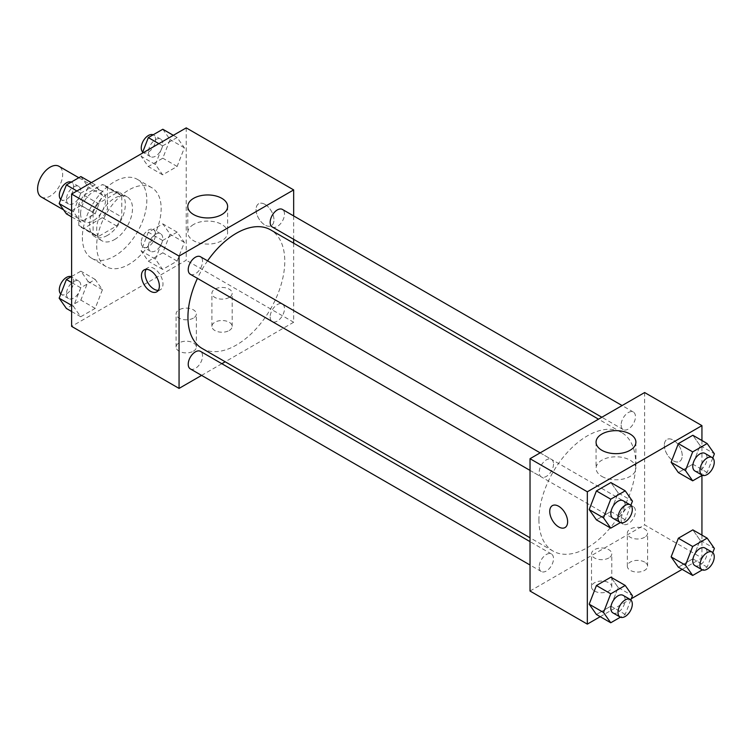 <?xml version="1.0" encoding="UTF-8"?>
<svg xmlns="http://www.w3.org/2000/svg" width="752" height="752" viewBox="0 0 752 752"><rect width="100%" height="100%" fill="white"/><g stroke="black" fill="none" stroke-linecap="round" stroke-linejoin="round"><path stroke-width="0.56" stroke-dasharray="3.76 2.82" d="M41.275 196.996A17.728 10.237 120 0 0 58.994 186.759A17.728 10.237 120 0 0 58.994 166.286M80.577 213.69A17.728 10.237 120 0 0 84.243 221.802A17.728 10.237 120 0 0 101.971 211.566A17.728 10.237 120 0 0 101.971 191.102A17.728 10.237 120 0 0 88.313 195.849A17.728 10.237 120 0 0 80.577 213.69M83.923 195.219L102.3 184.607A24.064 13.893 120 0 1 105.148 185.612A24.064 13.893 120 0 1 107.433 187.577L107.433 208.793A24.064 13.893 120 0 1 102.3 217.695L83.923 228.298A24.064 13.893 120 0 1 81.075 227.292A24.064 13.893 120 0 1 78.781 225.337L78.781 204.112A24.064 13.893 120 0 1 83.923 195.219L98.249 203.491L116.626 192.879L102.3 184.607M102.3 217.695L116.626 225.957L98.249 236.57L83.923 228.298M78.781 225.337L93.107 233.599L93.107 212.384L78.781 204.112M93.107 233.599A24.064 13.893 120 0 0 95.401 235.564A24.064 13.893 120 0 0 98.249 236.57M116.626 225.957A24.064 13.893 120 0 0 121.758 217.065L107.433 208.793M116.626 192.879A24.064 13.893 120 0 1 119.465 193.884A24.064 13.893 120 0 1 121.758 195.84L121.758 217.065M98.249 203.491A24.064 13.893 120 0 0 93.107 212.384M107.433 235.404A25.324 14.617 -60 0 1 94.771 236.654A25.324 14.617 -60 0 1 94.771 207.411A25.324 14.617 -60 0 1 120.094 192.794A25.324 14.617 -60 0 1 123.977 213.089A25.324 14.617 -60 0 1 107.433 235.404M114.595 239.54A25.324 14.617 120 0 0 131.139 217.225A25.324 14.617 120 0 0 127.257 196.93A25.324 14.617 120 0 0 107.743 203.717A25.324 14.617 120 0 0 96.688 229.2A25.324 14.617 120 0 0 101.934 240.79A25.324 14.617 120 0 0 114.595 239.54M121.758 195.84L107.433 187.577M82.363 237.472A45.581 26.32 120 0 0 91.81 258.331A45.581 26.32 120 0 0 137.39 232.02A45.581 26.32 120 0 0 137.39 179.38A45.581 26.32 120 0 0 102.263 191.591A45.581 26.32 120 0 0 82.363 237.472M96.688 245.735A45.581 26.32 120 0 0 106.135 266.603A45.581 26.32 120 0 0 151.716 240.292A45.581 26.32 120 0 0 151.716 187.652A45.581 26.32 120 0 0 116.588 199.863A45.581 26.32 120 0 0 96.688 245.735M186.223 127.878L186.223 260.211L71.619 326.377M102.422 289.736L95.194 308.386L80.718 316.742L73.48 306.449L80.718 287.8L95.194 279.443L102.422 289.736L95.194 308.386L80.718 316.742L73.48 306.449L80.718 287.8L95.194 279.443L102.422 289.736L88.106 281.464L80.868 300.114L66.392 308.47M155.42 259.139L162.658 240.49L177.134 232.133L184.372 242.426L177.134 261.076L162.658 269.432L155.42 259.139L162.658 240.49L177.134 232.133L184.372 242.426L177.134 261.076L162.658 269.432L155.42 259.139L141.094 250.867L148.332 232.218L162.808 223.861L170.046 234.154L162.808 252.813L148.332 261.17L141.094 250.867M155.42 164.519L162.658 145.869L177.134 137.513L184.372 147.815L177.134 166.465L162.658 174.821L155.42 164.519L162.658 145.869L177.134 137.513L184.372 147.815L177.134 166.465L162.658 174.821L155.42 164.519L141.094 156.256L142.25 153.267M73.48 211.829L80.718 193.179L95.194 184.823L102.422 195.116L95.194 213.775L80.718 222.131L73.48 211.829L80.718 193.179L95.194 184.823L102.422 195.116L95.194 213.775L80.718 222.131L73.48 211.829L71.619 210.757M265.014 204.384A12.662 7.313 -120 0 0 258.679 203.754A12.662 7.313 -120 0 0 258.679 218.381A12.662 7.313 -120 0 0 271.34 225.685A12.662 7.313 -120 0 0 273.286 215.542A12.662 7.313 -120 0 0 265.014 204.384M293.665 215.927L293.665 239.324M293.665 243.169L293.665 322.241L186.223 260.211M265.005 204.384A12.662 7.313 60 0 1 273.277 215.542A12.662 7.313 60 0 1 271.34 225.694A12.662 7.313 60 0 1 258.679 218.381A12.662 7.313 60 0 1 258.679 203.764A12.662 7.313 60 0 1 265.005 204.384M193.631 224.453A19.919 11.496 0 0 0 187.793 232.584A19.919 11.496 0 0 0 207.712 244.09A19.919 11.496 0 0 0 227.63 232.584A19.919 11.496 0 0 0 215.335 221.962A19.919 11.496 0 0 0 193.631 224.453M158.287 290.357A12.662 7.313 -120 0 0 160.355 289.774A12.662 7.313 -120 0 0 160.355 275.147A12.662 7.313 -120 0 0 147.693 267.834A12.662 7.313 -120 0 0 146.151 269.338M229.2 330.513A10.133 5.847 0 0 0 232.171 326.377A10.133 5.847 0 0 0 222.037 320.531A10.133 5.847 0 0 0 211.904 326.377A10.133 5.847 0 0 0 218.165 331.782A10.133 5.847 0 0 0 229.2 330.513M193.386 351.193A10.133 5.847 0 0 0 196.357 347.057A10.133 5.847 0 0 0 186.223 341.201A10.133 5.847 0 0 0 176.09 347.057A10.133 5.847 0 0 0 182.351 352.453A10.133 5.847 0 0 0 193.386 351.193M293.665 322.241L225.186 361.778M221.849 363.705L201.592 375.398M229.2 297.425A10.133 5.847 180 0 1 218.165 298.694A10.133 5.847 180 0 1 211.904 293.299A10.133 5.847 180 0 1 222.037 287.443A10.133 5.847 180 0 1 232.171 293.299A10.133 5.847 180 0 1 229.2 297.425M193.386 318.105A10.133 5.847 180 0 1 182.351 319.374A10.133 5.847 180 0 1 176.09 313.969A10.133 5.847 180 0 1 186.223 308.123A10.133 5.847 180 0 1 196.357 313.969A10.133 5.847 180 0 1 193.386 318.105M190.331 274.273A10.133 5.847 120 0 0 198.133 271.566A10.133 5.847 120 0 0 202.551 261.367A10.133 5.847 120 0 0 200.455 256.733M270.165 316.949A10.133 5.847 120 0 0 272.271 321.583A10.133 5.847 120 0 0 282.395 315.737A10.133 5.847 120 0 0 282.395 304.043A10.133 5.847 120 0 0 274.593 306.75A10.133 5.847 120 0 0 270.165 316.949M190.331 368.894A10.133 5.847 120 0 0 200.455 363.047A10.133 5.847 120 0 0 200.455 351.353M272.271 226.972A10.133 5.847 120 0 0 282.395 221.116A10.133 5.847 120 0 0 282.395 209.423M202.128 348.458A68.479 39.536 120 0 0 270.598 308.922A68.479 39.536 120 0 0 270.598 229.858M207.571 260.841A68.479 39.536 120 0 0 197.438 278.381M538.911 519.745A68.479 39.536 120 0 0 553.096 551.094A68.479 39.536 120 0 0 621.566 511.557A68.479 39.536 120 0 0 621.566 432.485A68.479 39.536 120 0 0 568.803 450.833A68.479 39.536 120 0 0 538.911 519.745M553.519 464.003A10.133 5.847 -60 0 1 549.101 474.192A10.133 5.847 -60 0 1 541.299 476.909A10.133 5.847 -60 0 1 541.299 465.206A10.133 5.847 -60 0 1 551.423 459.359A10.133 5.847 -60 0 1 553.519 464.003M621.133 519.576A10.133 5.847 120 0 0 623.239 524.219A10.133 5.847 120 0 0 633.363 518.363A10.133 5.847 120 0 0 633.363 506.669A10.133 5.847 120 0 0 625.561 509.386A10.133 5.847 120 0 0 621.133 519.576M539.193 566.886A10.133 5.847 120 0 0 541.299 571.52A10.133 5.847 120 0 0 551.423 565.673A10.133 5.847 120 0 0 551.423 553.98A10.133 5.847 120 0 0 543.621 556.696A10.133 5.847 120 0 0 539.193 566.886M621.133 424.965A10.133 5.847 120 0 0 623.239 429.599A10.133 5.847 120 0 0 633.363 423.752A10.133 5.847 120 0 0 633.363 412.049A10.133 5.847 120 0 0 625.561 414.766A10.133 5.847 120 0 0 621.133 424.965M530.028 591.034L644.633 524.868L701.936 557.956L682.158 569.367M644.633 392.544L644.633 524.868M644.633 562.092A10.133 5.847 0 0 0 633.588 560.823A10.133 5.847 0 0 0 627.337 566.228A10.133 5.847 0 0 0 633.588 571.623A10.133 5.847 0 0 0 644.633 570.364A10.133 5.847 0 0 0 647.594 566.228A10.133 5.847 0 0 0 644.633 562.092M594.494 591.034A10.133 5.847 0 0 0 608.819 591.034A10.133 5.847 0 0 0 611.78 586.898A10.133 5.847 0 0 0 601.656 581.052A10.133 5.847 0 0 0 591.523 586.898A10.133 5.847 0 0 0 594.324 590.94A10.133 5.847 0 0 0 594.494 591.034M600.218 616.678L631.304 598.733M618.135 492.861L610.897 482.568L618.135 492.861L610.897 511.51L618.135 492.861L632.46 501.133M596.421 519.867L610.897 511.51L596.421 519.867M700.074 445.551L692.836 435.258L700.074 445.551L692.836 464.2L700.074 445.551L714.4 453.823M678.36 472.557L692.836 464.2L678.36 472.557M700.074 540.171L692.836 529.869L700.074 540.171L692.836 558.821L700.074 540.171L714.4 548.443M678.36 567.177L692.836 558.821L678.36 567.177M701.936 440.503L701.936 475.499M701.936 535.123L701.936 557.956M618.135 587.481L610.897 577.179L618.135 587.481L610.897 606.131L618.135 587.481L632.46 595.744M596.421 614.487L610.897 606.131L596.421 614.487M644.633 537.276A10.133 5.847 180 0 1 633.588 538.545A10.133 5.847 180 0 1 627.337 533.14A10.133 5.847 180 0 1 637.47 527.293A10.133 5.847 180 0 1 647.594 533.14A10.133 5.847 180 0 1 644.633 537.276M608.819 557.956A10.133 5.847 180 0 1 597.784 559.225A10.133 5.847 180 0 1 591.523 553.82A10.133 5.847 180 0 1 601.656 547.973A10.133 5.847 180 0 1 611.78 553.82A10.133 5.847 180 0 1 608.819 557.956M664.326 445.269A12.662 7.313 -120 0 0 669.853 458.006A12.662 7.313 -120 0 0 679.611 461.399A12.662 7.313 -120 0 0 679.611 446.782A12.662 7.313 -120 0 0 666.949 439.469A12.662 7.313 -120 0 0 664.326 445.269A12.662 7.313 60 0 1 666.949 439.469A12.662 7.313 60 0 1 679.611 446.782A12.662 7.313 60 0 1 679.611 461.408A12.662 7.313 60 0 1 669.853 458.015A12.662 7.313 60 0 1 664.326 445.269M601.891 476.43A19.919 11.496 0 0 0 623.605 478.921A19.919 11.496 0 0 0 635.901 468.299A19.919 11.496 0 0 0 615.982 456.802A19.919 11.496 0 0 0 596.063 468.299A19.919 11.496 0 0 0 601.891 476.43M565.015 527.566L565.015 527.566A12.662 7.313 -120 0 0 567.638 521.766A12.662 7.313 -120 0 0 562.111 509.019A12.662 7.313 -120 0 0 552.353 505.635L552.353 505.635M630.834 505.316L625.222 519.782L620.409 522.565M612.918 518.26A10.133 5.847 120 0 0 623.051 512.413A10.133 5.847 120 0 0 623.051 500.71M625.222 519.782L610.897 511.51M712.774 458.006L707.162 472.472L702.349 475.255M694.857 470.949A10.133 5.847 120 0 0 704.991 465.103A10.133 5.847 120 0 0 704.991 453.409M707.162 472.472L692.836 464.2M630.834 599.927L625.222 614.403L620.409 617.176M612.918 612.88A10.133 5.847 120 0 0 623.051 607.024A10.133 5.847 120 0 0 623.051 595.33M625.222 614.403L610.897 606.131M712.774 552.617L707.162 567.093L702.349 569.866M694.857 565.57A10.133 5.847 120 0 0 704.991 559.723A10.133 5.847 120 0 0 704.991 548.02M707.162 567.093L692.836 558.821M80.868 176.551L88.106 186.844L80.868 205.503L66.392 213.859M66.467 199.336A10.133 5.847 120 0 0 68.564 203.98A10.133 5.847 120 0 0 78.697 198.124A10.133 5.847 120 0 0 78.697 186.43A10.133 5.847 120 0 0 70.885 189.147A10.133 5.847 120 0 0 66.467 199.336M102.422 195.116L88.106 186.844M95.194 213.775L80.868 205.503M80.718 222.131L71.619 216.877M80.718 193.179L76.92 190.989M95.194 184.823L91.396 182.633M60.78 199.383A10.133 5.847 120 0 0 61.401 199.844A10.133 5.847 120 0 0 71.534 193.997A10.133 5.847 120 0 0 71.534 182.294A10.133 5.847 120 0 0 71.205 182.134M162.808 129.241L170.046 139.543L162.808 158.193L148.332 166.549L141.094 156.256M148.407 152.036A10.133 5.847 120 0 0 150.503 156.67A10.133 5.847 120 0 0 160.637 150.823A10.133 5.847 120 0 0 160.637 139.12A10.133 5.847 120 0 0 152.825 141.837A10.133 5.847 120 0 0 148.407 152.036M184.372 147.815L170.046 139.543M177.134 166.465L162.808 158.193M162.658 174.821L148.332 166.549M162.658 145.869L158.86 143.679M177.134 137.513L173.336 135.322M142.72 152.073A10.133 5.847 120 0 0 143.341 152.534A10.133 5.847 120 0 0 153.474 146.687A10.133 5.847 120 0 0 153.474 134.993A10.133 5.847 120 0 0 153.145 134.824M71.619 276.501L80.868 271.171L88.106 281.464M66.467 293.957A10.133 5.847 120 0 0 68.564 298.591A10.133 5.847 120 0 0 78.697 292.744A10.133 5.847 120 0 0 78.697 281.051A10.133 5.847 120 0 0 70.885 283.767A10.133 5.847 120 0 0 66.467 293.957M95.194 308.386L80.868 300.114M80.718 316.742L71.619 311.497M73.48 306.449L71.619 305.378M80.718 287.8L71.619 282.545M95.194 279.443L80.868 271.171M60.78 293.994A10.133 5.847 120 0 0 61.401 294.455A10.133 5.847 120 0 0 71.534 288.608A10.133 5.847 120 0 0 71.534 276.915A10.133 5.847 120 0 0 71.205 276.745M148.407 246.647A10.133 5.847 120 0 0 150.503 251.29A10.133 5.847 120 0 0 160.637 245.434A10.133 5.847 120 0 0 160.637 233.74A10.133 5.847 120 0 0 152.825 236.457A10.133 5.847 120 0 0 148.407 246.647M184.372 242.426L170.046 234.154M177.134 261.076L162.808 252.813M162.658 269.432L148.332 261.17M162.658 240.49L148.332 232.218M177.134 232.133L162.808 223.861M141.244 242.511A10.133 5.847 120 0 0 143.341 247.154A10.133 5.847 120 0 0 153.474 241.298A10.133 5.847 120 0 0 153.474 229.604A10.133 5.847 120 0 0 145.662 232.321A10.133 5.847 120 0 0 141.244 242.511M63.6 209.883L84.243 221.802M78.819 177.735L101.971 191.102M127.257 196.93L120.094 192.794M101.934 240.79L94.771 236.654M119.465 193.884L105.148 185.612M95.401 235.564L81.075 227.292M151.716 187.652L137.39 179.38M106.135 266.603L91.81 258.331M187.793 206.452L187.793 232.584M227.63 206.452L227.63 232.584M156.745 291.851L160.355 289.774M144.083 269.921L147.693 267.834M232.171 326.377L232.171 293.299M211.904 326.377L211.904 293.299M196.357 347.057L196.357 313.969M176.09 347.057L176.09 313.969M621.566 432.485L598.507 419.174M553.096 551.094L530.028 537.774M530.028 470.404L541.299 476.909M540.162 452.854L551.423 459.359M633.363 506.669L282.395 304.043M623.239 524.219L272.271 321.583M551.423 553.98L530.028 541.628M541.299 571.52L530.028 565.015M633.363 412.049L622.101 405.554M623.239 429.599L601.844 417.247M647.594 566.228L647.594 533.14M627.337 566.228L627.337 533.14M611.78 586.898L611.78 553.82M591.523 586.898L591.523 553.82M596.063 442.167L596.063 468.299M635.901 442.167L635.901 468.299M78.697 186.43L71.534 182.294M68.564 203.98L61.401 199.844M160.637 139.12L153.474 134.993M150.503 156.67L143.341 152.534M78.697 281.051L71.534 276.915M68.564 298.591L61.401 294.455M160.637 233.74L153.474 229.604M150.503 251.29L143.341 247.154"/><path stroke-width="1.13" d="M78.819 177.735L58.994 166.286A17.728 10.237 120 0 0 45.336 171.042A17.728 10.237 120 0 0 37.6 188.874A17.728 10.237 120 0 0 41.275 196.996L63.6 209.883M201.592 375.398L179.061 388.408L71.619 326.377L71.619 194.044L186.223 127.878L293.665 189.908L293.665 215.927M293.665 239.324L293.665 243.169M193.631 198.321A19.919 11.496 180 0 1 215.335 195.83A19.919 11.496 180 0 1 227.63 206.452A19.919 11.496 180 0 1 207.712 217.948A19.919 11.496 180 0 1 187.793 206.452A19.919 11.496 180 0 1 193.631 198.321M179.061 388.408L179.061 256.075L71.619 194.044M179.061 256.075L293.665 189.908M150.409 291.231A12.662 7.313 60 0 1 142.137 280.073A12.662 7.313 60 0 1 144.083 269.921A12.662 7.313 60 0 1 156.745 277.234A12.662 7.313 60 0 1 156.745 291.851A12.662 7.313 60 0 1 150.409 291.231M146.151 269.338A12.662 7.313 -120 0 0 154.019 289.144A12.662 7.313 -120 0 0 158.287 290.357M225.186 361.778L221.849 363.705M540.162 452.854L200.455 256.733A10.133 5.847 120 0 0 190.331 262.58A10.133 5.847 120 0 0 190.331 274.273L530.028 470.404M530.028 541.628L200.455 351.353A10.133 5.847 120 0 0 192.653 354.06A10.133 5.847 120 0 0 188.226 364.259A10.133 5.847 120 0 0 190.331 368.894L530.028 565.015M622.101 405.554L282.395 209.423A10.133 5.847 120 0 0 274.593 212.139A10.133 5.847 120 0 0 270.165 222.329A10.133 5.847 120 0 0 272.271 226.972L601.844 417.247M197.438 278.381A68.479 39.536 120 0 0 187.944 317.109A68.479 39.536 120 0 0 202.128 348.458L530.028 537.774M598.507 419.174L270.598 229.858A68.479 39.536 120 0 0 207.571 260.841M600.218 616.678L587.331 624.122L530.028 591.034L530.028 458.701L644.633 392.544L701.936 425.623L701.936 440.503M631.304 598.733L682.158 569.367M589.183 509.574L596.421 519.867L589.183 509.574L596.421 490.924L589.183 509.574L603.508 517.846L610.746 499.187L625.222 490.83L632.46 501.133L630.834 505.316M610.897 482.568L596.421 490.924L610.897 482.568L625.222 490.83M671.132 462.264L678.36 472.557L671.132 462.264L678.36 443.614L671.132 462.264L685.448 470.536L692.686 451.886L707.162 443.53L714.4 453.823L712.774 458.006M692.836 435.258L678.36 443.614L692.836 435.258L707.162 443.53M671.132 556.884L678.36 567.177L671.132 556.884L678.36 538.225L671.132 556.884L685.448 565.156L692.686 546.497L707.162 538.141L714.4 548.443L712.774 552.617M692.836 529.869L678.36 538.225L692.836 529.869L707.162 538.141M587.331 624.122L587.331 491.789L701.936 425.623M701.936 475.499L701.936 535.123M589.183 604.185L596.421 614.487L589.183 604.185L596.421 585.535L589.183 604.185L603.508 612.457L610.746 593.807L625.222 585.451L632.46 595.744L630.834 599.927M610.897 577.179L596.421 585.535L610.897 577.179L625.222 585.451M601.891 450.298A19.919 11.496 180 0 1 596.063 442.167A19.919 11.496 180 0 1 615.982 430.661A19.919 11.496 180 0 1 635.901 442.167A19.919 11.496 180 0 1 623.605 452.789A19.919 11.496 180 0 1 601.891 450.298M587.331 491.789L530.028 458.701M567.628 521.766A12.662 7.313 60 0 1 565.015 527.566A12.662 7.313 60 0 1 552.353 520.252A12.662 7.313 60 0 1 552.353 505.635A12.662 7.313 60 0 1 562.111 509.029A12.662 7.313 60 0 1 567.628 521.766M552.353 505.635A12.662 7.313 -120 0 0 552.353 520.252A12.662 7.313 -120 0 0 565.015 527.566M620.409 522.565L610.746 528.139L603.508 517.846M630.214 504.846L623.051 500.71A10.133 5.847 120 0 0 615.249 503.426A10.133 5.847 120 0 0 610.821 513.625A10.133 5.847 120 0 0 612.918 518.26L620.08 522.396A10.133 5.847 120 0 0 630.214 516.549A10.133 5.847 120 0 0 630.214 504.846A10.133 5.847 120 0 0 622.412 507.562A10.133 5.847 120 0 0 617.984 517.761A10.133 5.847 120 0 0 620.08 522.396M610.746 528.139L596.421 519.867M610.746 499.187L596.421 490.924M702.349 475.255L692.686 480.829L685.448 470.536M712.153 457.545L704.991 453.409A10.133 5.847 120 0 0 697.189 456.116A10.133 5.847 120 0 0 692.761 466.315A10.133 5.847 120 0 0 694.857 470.949L702.02 475.085A10.133 5.847 120 0 0 712.153 469.239A10.133 5.847 120 0 0 712.153 457.545A10.133 5.847 120 0 0 704.351 460.252A10.133 5.847 120 0 0 699.924 470.451A10.133 5.847 120 0 0 702.02 475.085M692.686 480.829L678.36 472.557M692.686 451.886L678.36 443.614M620.409 617.176L610.746 622.759L603.508 612.457M630.214 599.466L623.051 595.33A10.133 5.847 120 0 0 615.249 598.047A10.133 5.847 120 0 0 610.821 608.236A10.133 5.847 120 0 0 612.918 612.88L620.08 617.007A10.133 5.847 120 0 0 630.214 611.16A10.133 5.847 120 0 0 630.214 599.466A10.133 5.847 120 0 0 622.412 602.183A10.133 5.847 120 0 0 617.984 612.372A10.133 5.847 120 0 0 620.08 617.007M610.746 622.759L596.421 614.487M610.746 593.807L596.421 585.535M702.349 569.866L692.686 575.449L685.448 565.156M712.153 552.156L704.991 548.02A10.133 5.847 120 0 0 697.189 550.737A10.133 5.847 120 0 0 692.761 560.936A10.133 5.847 120 0 0 694.857 565.57L702.02 569.706A10.133 5.847 120 0 0 712.153 563.859A10.133 5.847 120 0 0 712.153 552.156A10.133 5.847 120 0 0 704.351 554.873A10.133 5.847 120 0 0 699.924 565.062A10.133 5.847 120 0 0 702.02 569.706M692.686 575.449L678.36 567.177M692.686 546.497L678.36 538.225M71.619 216.877L66.392 213.859L59.154 203.557L66.392 184.907L80.868 176.551L91.396 182.633M71.619 210.757L59.154 203.557M76.92 190.989L66.392 184.907M71.205 182.134A10.133 5.847 120 0 0 63.516 185.236A10.133 5.847 120 0 0 59.305 195.2A10.133 5.847 120 0 0 60.78 199.383M142.25 153.267L148.332 137.597L162.808 129.241L173.336 135.322M158.86 143.679L148.332 137.597M153.145 134.824A10.133 5.847 120 0 0 145.456 137.926A10.133 5.847 120 0 0 141.244 147.9A10.133 5.847 120 0 0 142.72 152.073M71.619 311.497L66.392 308.47L59.154 298.177L66.392 279.528L71.619 276.501M71.619 305.378L59.154 298.177M71.619 282.545L66.392 279.528M71.205 276.745A10.133 5.847 120 0 0 63.516 279.847A10.133 5.847 120 0 0 59.305 289.821A10.133 5.847 120 0 0 60.78 293.994"/></g></svg>
